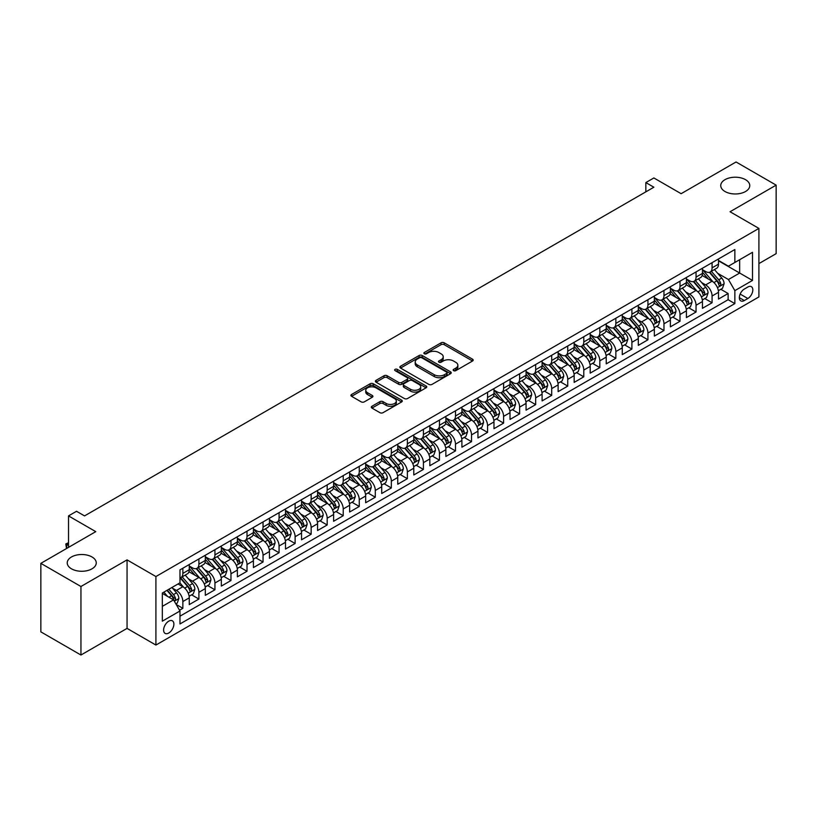 <?xml version="1.0" encoding="UTF-8"?>
<svg xmlns="http://www.w3.org/2000/svg" width="817" height="817" viewBox="0 0 817 817"><rect width="100%" height="100%" fill="white"/><g stroke="black" fill="none" stroke-linecap="round" stroke-linejoin="round"><path stroke-width="1.23" d="M453.609 370.652A1.563 0.899 0 0 0 455.815 370.652L472.543 361.002A2.226 1.287 0 0 0 473.186 360.093A2.226 1.287 0 0 0 472.543 359.184L444.203 342.823A2.226 1.287 0 0 0 441.057 342.823L424.329 352.484A1.563 0.899 0 0 0 423.87 353.118A1.563 0.899 0 0 0 424.329 353.751A1.563 0.899 0 0 0 426.535 353.751L428.7 352.505A7.128 4.116 0 0 1 438.77 352.505L441.139 353.863A7.128 4.116 0 0 1 443.222 356.774A7.128 4.116 0 0 1 441.139 359.684L438.974 360.93A1.563 0.899 0 0 0 438.515 361.574A1.563 0.899 0 0 0 438.974 362.207A1.563 0.899 0 0 0 441.17 362.207L443.335 360.951A7.128 4.116 0 0 1 453.415 360.951L455.774 362.319A7.128 4.116 0 0 1 457.857 365.23A7.128 4.116 0 0 1 455.774 368.14L453.609 369.386A1.563 0.899 0 0 0 453.149 370.019A1.563 0.899 0 0 0 453.609 370.652L453.609 369.386M92.004 556.969A14.512 8.384 0 0 0 76.185 555.152A14.512 8.384 0 0 0 67.229 562.893A14.512 8.384 0 0 0 71.477 568.816A14.512 8.384 0 0 0 87.296 570.634A14.512 8.384 0 0 0 96.263 562.893A14.512 8.384 0 0 0 92.004 556.969M745.523 179.669A14.512 8.384 0 0 0 729.704 177.851A14.512 8.384 0 0 0 720.737 185.592A14.512 8.384 0 0 0 724.996 191.515A14.512 8.384 0 0 0 740.815 193.333A14.512 8.384 0 0 0 749.771 185.592A14.512 8.384 0 0 0 745.523 179.669M168.741 633.032A7.261 4.187 120 0 0 173.49 626.629A7.261 4.187 120 0 0 172.377 620.818A7.261 4.187 120 0 0 168.741 621.175A7.261 4.187 120 0 0 164.003 627.568A7.261 4.187 120 0 0 165.116 633.389A7.261 4.187 120 0 0 168.741 633.032M371.949 406.263A2.226 1.287 0 0 0 371.296 407.172A2.226 1.287 0 0 0 371.949 408.081L379.895 412.667A2.226 1.287 0 0 0 383.05 412.667L401.627 401.944A2.226 1.287 0 0 0 402.27 401.035A2.226 1.287 0 0 0 401.627 400.126L373.287 383.765A2.226 1.287 0 0 0 370.142 383.765L351.565 394.488A2.226 1.287 0 0 0 350.912 395.397A2.226 1.287 0 0 0 351.565 396.306L361.165 401.852A2.226 1.287 0 0 0 364.321 401.852L372.266 397.266A2.226 1.287 0 0 0 372.92 396.357A2.226 1.287 0 0 0 372.266 395.448L367.507 392.701A5.954 3.442 0 0 1 365.761 390.26A5.954 3.442 0 0 1 369.437 387.084A5.954 3.442 0 0 1 375.922 387.83L394.58 398.604A5.954 3.442 0 0 1 396.327 401.035A5.954 3.442 0 0 1 392.65 404.211A5.954 3.442 0 0 1 386.155 403.465L383.05 401.668A2.226 1.287 0 0 0 379.895 401.668L371.949 406.263L371.949 408.081M758.911 263.595L776.15 253.648L776.15 185.132L736.056 161.98L681.133 193.69L653.866 177.953L645.849 182.579L653.866 187.216L84.549 515.905L76.532 511.279L68.516 515.905L68.516 547.38M80.944 586.504L80.944 655.02L127.054 628.396L127.054 559.88L80.944 586.504L40.85 563.352L95.773 531.642L68.516 515.905M127.054 559.88L155.914 576.547L758.911 228.413L758.911 296.928L155.914 645.062L155.914 576.547M776.15 185.132L730.041 211.746L758.911 228.413M428.854 384.398A2.226 1.287 0 0 0 432.009 384.398L450.575 373.675A2.226 1.287 0 0 0 451.229 372.766A2.226 1.287 0 0 0 450.575 371.858L422.246 355.507A2.226 1.287 0 0 0 419.101 355.507L400.524 366.23A2.226 1.287 0 0 0 399.87 367.139A2.226 1.287 0 0 0 400.524 368.048L428.854 384.398M395.714 370.989A1.563 0.899 0 0 1 397.297 371.214L397.297 369.366L426.096 385.992A2.226 1.287 0 0 1 426.75 386.901A2.226 1.287 0 0 1 426.096 387.809L407.53 398.533A2.226 1.287 0 0 1 404.374 398.533L376.045 382.172L376.045 380.354A2.226 1.287 0 0 0 375.391 381.263A2.226 1.287 0 0 0 376.045 382.172M376.045 380.354L383.99 375.769A2.226 1.287 0 0 1 387.146 375.769L398.635 382.407A2.226 1.287 0 0 0 401.78 382.407L407.05 379.364A2.226 1.287 0 0 0 407.703 378.455A2.226 1.287 0 0 0 407.05 377.546L395.091 370.632A1.563 0.899 0 0 1 394.631 369.999A1.563 0.899 0 0 1 395.591 369.172A1.563 0.899 0 0 1 397.297 369.366M80.944 655.02L40.85 631.868L40.85 563.352M179.536 610.228L182.855 608.308L176.206 604.468M172.418 588.117L176.441 590.436A9.069 5.239 60 0 1 182.855 601.547L189.268 597.85L189.268 604.6L198.899 599.045L191.597 594.837M188.451 578.855L192.485 581.183A9.069 5.239 60 0 1 198.899 592.294L205.312 588.587L205.312 595.348L214.932 589.792L207.641 585.575M204.495 569.592L208.519 571.92A9.069 5.239 60 0 1 214.932 583.032L221.346 579.324L221.346 586.085L230.966 580.53L223.674 576.322M220.529 560.339L224.552 562.658A9.069 5.239 60 0 1 230.966 573.769L237.379 570.072L237.379 576.822L247.01 571.277L239.708 567.059M236.562 551.077L240.596 553.405A9.069 5.239 60 0 1 247.01 564.516L253.423 560.809L253.423 567.57L263.043 562.014L255.752 557.797M252.606 541.814L256.63 544.142A9.069 5.239 60 0 1 263.043 555.254L269.457 551.546L269.457 558.307L279.077 552.752L271.785 548.544M268.64 532.561L272.664 534.88A9.069 5.239 60 0 1 279.077 545.991L285.501 542.294L285.501 549.055L295.121 543.499L287.819 539.281M284.673 523.299L288.707 525.627A9.069 5.239 60 0 1 295.121 536.738L301.534 533.031L301.534 539.792L311.154 534.236L303.863 530.019M300.717 514.046L304.741 516.364A9.069 5.239 60 0 1 311.154 527.476L317.568 523.779L317.568 530.529L327.188 524.974L319.896 520.766M316.751 504.783L320.775 507.112A9.069 5.239 60 0 1 327.188 518.223L333.612 514.516L333.612 521.277L343.232 515.721L335.93 511.503M332.785 495.521L336.818 497.849A9.069 5.239 60 0 1 343.232 508.96L349.645 505.253L349.645 512.014L359.266 506.458L351.974 502.251M348.828 486.268L352.852 488.586A9.069 5.239 60 0 1 359.266 499.698L365.679 496.001L365.679 502.751L375.299 497.206L368.007 492.988M364.862 477.005L368.886 479.334A9.069 5.239 60 0 1 375.299 490.445L381.723 486.738L381.723 493.499L391.343 487.943L384.041 483.725M380.896 467.743L384.93 470.071A9.069 5.239 60 0 1 391.343 481.182L397.756 477.475L397.756 484.236L407.377 478.68L400.085 474.473M396.939 458.49L400.963 460.808A9.069 5.239 60 0 1 407.377 471.92L413.79 468.223L413.79 474.983L423.41 469.428L416.119 465.21M412.973 449.227L416.997 451.556A9.069 5.239 60 0 1 423.41 462.667L429.834 458.96L429.834 465.721L439.454 460.165L432.152 455.947M429.007 439.975L433.041 442.293A9.069 5.239 60 0 1 439.454 453.404L445.868 449.707L445.868 456.458L455.488 450.902L448.196 446.695M445.051 430.712L449.074 433.041A9.069 5.239 60 0 1 455.488 444.152L461.901 440.445L461.901 447.205L471.521 441.65L464.23 437.432M461.084 421.449L465.108 423.778A9.069 5.239 60 0 1 471.521 434.889L477.945 431.182L477.945 437.943L487.565 432.387L480.263 428.179M477.118 412.197L481.152 414.515A9.069 5.239 60 0 1 487.565 425.626L493.979 421.929L493.979 428.68L503.599 423.124L496.307 418.917M493.162 402.934L497.185 405.263A9.069 5.239 60 0 1 503.599 416.374L510.012 412.667L510.012 419.427L519.632 413.872L512.341 409.654M509.195 393.671L513.219 396A9.069 5.239 60 0 1 519.632 407.111L526.056 403.404L526.056 410.165L535.676 404.609L528.374 400.401M525.229 384.419L529.263 386.737A9.069 5.239 60 0 1 535.676 397.848L542.09 394.151L542.09 400.912L551.71 395.357L544.418 391.139M541.273 375.156L545.296 377.485A9.069 5.239 60 0 1 551.71 388.596L558.123 384.889L558.123 391.649L567.744 386.094L560.452 381.876M557.306 365.904L561.33 368.222A9.069 5.239 60 0 1 567.744 379.333L574.167 375.626L574.167 382.387L583.787 376.831L576.485 372.623M573.34 356.641L577.374 358.969A9.069 5.239 60 0 1 583.787 370.081L590.201 366.373L590.201 373.134L599.821 367.579L592.529 363.361M589.384 347.378L593.408 349.707A9.069 5.239 60 0 1 599.821 360.818L606.234 357.111L606.234 363.871L615.855 358.316L608.563 354.108M605.417 338.126L609.441 340.444A9.069 5.239 60 0 1 615.855 351.555L622.278 347.858L622.278 354.609L631.898 349.053L624.596 344.845M621.451 328.863L625.485 331.191A9.069 5.239 60 0 1 631.898 342.303L638.312 338.595L638.312 345.356L647.932 339.801L640.64 335.583M637.495 319.6L641.519 321.929A9.069 5.239 60 0 1 647.932 333.04L654.346 329.333L654.346 336.093L663.966 330.538L656.674 326.33M653.529 310.348L657.552 312.666A9.069 5.239 60 0 1 663.966 323.777L670.389 320.08L670.389 326.841L680.01 321.285L672.708 317.067M669.562 301.085L673.596 303.413A9.069 5.239 60 0 1 680.01 314.525L686.423 310.817L686.423 317.578L696.043 312.023L688.751 307.805M685.606 291.832L689.63 294.151A9.069 5.239 60 0 1 696.043 305.262L702.457 301.555L702.457 308.315L712.077 302.76L712.077 296.009A9.069 5.239 -120 0 0 705.663 284.898L701.64 282.57M704.785 298.552L712.077 302.76M189.268 597.85A9.069 5.239 -120 0 0 182.855 586.739L178.045 583.961M205.312 588.587A9.069 5.239 -120 0 0 198.899 577.476L188.982 571.747M221.346 579.324A9.069 5.239 -120 0 0 214.932 568.213L205.016 562.494M237.379 570.072A9.069 5.239 -120 0 0 230.966 558.961L221.05 553.232M253.423 560.809A9.069 5.239 -120 0 0 247.01 549.698L237.093 543.969M269.457 551.546A9.069 5.239 -120 0 0 263.043 540.435L253.127 534.716M285.501 542.294A9.069 5.239 -120 0 0 279.077 531.183L269.161 525.454M301.534 533.031A9.069 5.239 -120 0 0 295.121 521.92L285.204 516.191M317.568 523.779A9.069 5.239 -120 0 0 311.154 512.668L301.238 506.938M333.612 514.516A9.069 5.239 -120 0 0 327.188 503.405L317.272 497.676M349.645 505.253A9.069 5.239 -120 0 0 343.232 494.142L333.316 488.423M365.679 496.001A9.069 5.239 -120 0 0 359.266 484.889L349.349 479.16M381.723 486.738A9.069 5.239 -120 0 0 375.299 475.627L365.383 469.898M397.756 477.475A9.069 5.239 -120 0 0 391.343 466.364L381.427 460.645M413.79 468.223A9.069 5.239 -120 0 0 407.377 457.112L397.46 451.382M429.834 458.96A9.069 5.239 -120 0 0 423.41 447.849L413.494 442.12M445.868 449.707A9.069 5.239 -120 0 0 439.454 438.596L429.538 432.867M461.901 440.445A9.069 5.239 -120 0 0 455.488 429.333L445.571 423.604M477.945 431.182A9.069 5.239 -120 0 0 471.521 420.071L461.605 414.352M493.979 421.929A9.069 5.239 -120 0 0 487.565 410.818L477.649 405.089M510.012 412.667A9.069 5.239 -120 0 0 503.599 401.555L493.682 395.826M526.056 403.404A9.069 5.239 -120 0 0 519.632 392.293L509.716 386.574M542.09 394.151A9.069 5.239 -120 0 0 535.676 383.04L525.76 377.311M558.123 384.889A9.069 5.239 -120 0 0 551.71 373.777L541.794 368.048M574.167 375.626A9.069 5.239 -120 0 0 567.744 364.525L557.827 358.796M590.201 366.373A9.069 5.239 -120 0 0 583.787 355.262L573.871 349.533M606.234 357.111A9.069 5.239 -120 0 0 599.821 346L589.905 340.28M622.278 347.858A9.069 5.239 -120 0 0 615.855 336.747L605.938 331.018M638.312 338.595A9.069 5.239 -120 0 0 631.898 327.484L621.982 321.755M654.346 329.333A9.069 5.239 -120 0 0 647.932 318.222L638.016 312.502M670.389 320.08A9.069 5.239 -120 0 0 663.966 308.969L654.049 303.24M686.423 310.817A9.069 5.239 -120 0 0 680.01 299.706L670.093 293.977M702.457 301.555A9.069 5.239 -120 0 0 696.043 290.454L686.127 284.725M747.841 287.022L744.318 289.065A7.026 4.054 120 0 0 739.722 295.254A7.026 4.054 120 0 0 740.805 300.891A7.026 4.054 120 0 0 744.318 300.544L747.841 298.501A7.026 4.054 120 0 0 752.437 292.312A7.026 4.054 120 0 0 751.364 286.675A7.026 4.054 120 0 0 747.841 287.022M162.328 606.367L173.561 599.882L179.975 610.993L179.975 623.953L734.851 303.597L734.851 290.638L728.437 279.526L717.673 273.307M179.975 610.993L162.328 621.175L162.328 593.03L179.975 582.848L179.975 569.878L734.851 249.522L734.851 262.482L752.498 252.3L752.498 280.445L734.851 290.638M189.268 565.997L192.485 567.846A9.069 5.239 60 0 0 197.02 568.295L203.433 564.588A9.069 5.239 -120 0 0 205.312 560.442L205.312 555.254M205.312 556.734L208.519 558.583A9.069 5.239 60 0 0 213.053 559.032L219.467 555.335A9.069 5.239 -120 0 0 221.346 551.179L221.346 545.991M221.346 547.472L224.552 549.33A9.069 5.239 60 0 0 229.087 549.78L235.51 546.073A9.069 5.239 -120 0 0 237.379 541.916L237.379 536.738M237.379 538.219L240.596 540.068A9.069 5.239 60 0 0 245.131 540.517L251.544 536.81A9.069 5.239 -120 0 0 253.423 532.664L253.423 527.476M253.423 528.956L256.63 530.815A9.069 5.239 60 0 0 261.164 531.264L267.578 527.557A9.069 5.239 -120 0 0 269.457 523.401L269.457 518.213M269.457 519.704L272.664 521.552A9.069 5.239 60 0 0 277.198 522.002L283.622 518.295A9.069 5.239 -120 0 0 285.501 514.148L285.501 508.96M285.501 510.441L288.707 512.29A9.069 5.239 60 0 0 293.242 512.739L299.655 509.042A9.069 5.239 -120 0 0 301.534 504.886L301.534 499.698M301.534 501.178L304.741 503.037A9.069 5.239 60 0 0 309.275 503.486L315.689 499.779A9.069 5.239 -120 0 0 317.568 495.623L317.568 490.445M317.568 491.926L320.775 493.774A9.069 5.239 60 0 0 325.309 494.224L331.733 490.517A9.069 5.239 -120 0 0 333.612 486.37L333.612 481.182M333.612 482.663L336.818 484.512A9.069 5.239 60 0 0 341.353 484.961L347.766 481.264A9.069 5.239 -120 0 0 349.645 477.108L349.645 471.92M349.645 473.4L352.852 475.259A9.069 5.239 60 0 0 357.386 475.708L363.8 472.001A9.069 5.239 -120 0 0 365.679 467.845L365.679 462.667M365.679 464.148L368.886 465.996A9.069 5.239 60 0 0 373.42 466.446L379.844 462.739A9.069 5.239 -120 0 0 381.723 458.592L381.723 453.404M381.723 454.885L384.93 456.744A9.069 5.239 60 0 0 389.464 457.193L395.877 453.486A9.069 5.239 -120 0 0 397.756 449.33L397.756 444.142M397.756 445.633L400.963 447.481A9.069 5.239 60 0 0 405.498 447.93L411.911 444.223A9.069 5.239 -120 0 0 413.79 440.077L413.79 434.889M413.79 436.37L416.997 438.218A9.069 5.239 60 0 0 421.531 438.668L427.955 434.971A9.069 5.239 -120 0 0 429.834 430.814L429.834 425.626M429.834 427.107L433.041 428.966A9.069 5.239 60 0 0 437.575 429.415L443.988 425.708A9.069 5.239 -120 0 0 445.868 421.552L445.868 416.374M445.868 417.855L449.074 419.703A9.069 5.239 60 0 0 453.609 420.152L460.022 416.445A9.069 5.239 -120 0 0 461.901 412.299L461.901 407.111M461.901 408.592L465.108 410.44A9.069 5.239 60 0 0 469.642 410.89L476.066 407.193A9.069 5.239 -120 0 0 477.945 403.036L477.945 397.848M477.945 399.329L481.152 401.188A9.069 5.239 60 0 0 485.686 401.637L492.1 397.93A9.069 5.239 -120 0 0 493.979 393.774L493.979 388.596M493.979 390.077L497.185 391.925A9.069 5.239 60 0 0 501.72 392.374L508.133 388.667A9.069 5.239 -120 0 0 510.012 384.521L510.012 379.333M510.012 380.814L513.219 382.673A9.069 5.239 60 0 0 517.753 383.112L524.177 379.415A9.069 5.239 -120 0 0 526.056 375.258L526.056 370.07M526.056 371.561L529.263 373.41A9.069 5.239 60 0 0 533.797 373.859L540.211 370.152A9.069 5.239 -120 0 0 542.09 366.006L542.09 360.818M542.09 362.299L545.296 364.147A9.069 5.239 60 0 0 549.831 364.596L556.244 360.9A9.069 5.239 -120 0 0 558.123 356.743L558.123 351.555M558.123 353.036L561.33 354.895A9.069 5.239 60 0 0 565.864 355.344L572.288 351.637A9.069 5.239 -120 0 0 574.167 347.48L574.167 342.303M574.167 343.783L577.374 345.632A9.069 5.239 60 0 0 581.908 346.081L588.322 342.374A9.069 5.239 -120 0 0 590.201 338.228L590.201 333.04M590.201 334.521L593.408 336.369A9.069 5.239 60 0 0 597.942 336.818L604.355 333.122A9.069 5.239 -120 0 0 606.234 328.965L606.234 323.777M606.234 325.258L609.441 327.117A9.069 5.239 60 0 0 613.976 327.566L620.399 323.859A9.069 5.239 -120 0 0 622.278 319.702L622.278 314.525M622.278 316.005L625.485 317.854A9.069 5.239 60 0 0 630.019 318.303L636.433 314.596A9.069 5.239 -120 0 0 638.312 310.45L638.312 305.262M638.312 306.743L641.519 308.591A9.069 5.239 60 0 0 646.053 309.04L652.466 305.344A9.069 5.239 -120 0 0 654.346 301.187L654.346 295.999M654.346 297.49L657.552 299.339A9.069 5.239 60 0 0 662.097 299.788L668.51 296.081A9.069 5.239 -120 0 0 670.389 291.935L670.389 286.747M670.389 288.227L673.596 290.076A9.069 5.239 60 0 0 678.13 290.525L684.544 286.828A9.069 5.239 -120 0 0 686.423 282.672L686.423 277.484M686.423 278.965L689.63 280.823A9.069 5.239 60 0 0 694.164 281.273L700.577 277.566A9.069 5.239 -120 0 0 702.457 273.409L702.457 268.231M179.975 616.181L728.121 299.706L728.121 293.507L718.5 299.063L718.5 292.302A9.069 5.239 -120 0 0 712.077 281.191L702.16 275.462M702.457 269.712L705.663 271.561A9.069 5.239 -120 0 0 710.208 272.01A9.069 5.239 -120 0 0 712.077 267.853L712.077 262.676M710.208 272.01L716.621 268.303A9.069 5.239 -120 0 0 718.5 264.157L718.5 258.969M182.855 568.213L182.855 573.401A9.069 5.239 60 0 1 180.976 577.558A9.069 5.239 60 0 1 179.975 577.925M180.976 577.558L187.389 573.851A9.069 5.239 -120 0 0 189.268 569.694L189.268 564.516M198.899 558.961L198.899 564.139A9.069 5.239 60 0 1 197.02 568.295M214.932 549.698L214.932 554.886A9.069 5.239 60 0 1 213.053 559.032M230.966 540.435L230.966 545.623A9.069 5.239 60 0 1 229.087 549.78M247.01 531.183L247.01 536.361A9.069 5.239 60 0 1 245.131 540.517M263.043 521.92L263.043 527.108A9.069 5.239 60 0 1 261.164 531.264M279.077 512.668L279.077 517.845A9.069 5.239 60 0 1 277.198 522.002M295.121 503.405L295.121 508.593A9.069 5.239 60 0 1 293.242 512.739M311.154 494.142L311.154 499.33A9.069 5.239 60 0 1 309.275 503.486M327.188 484.889L327.188 490.067A9.069 5.239 60 0 1 325.309 494.224M343.232 475.627L343.232 480.815A9.069 5.239 60 0 1 341.353 484.961M359.266 466.364L359.266 471.552A9.069 5.239 60 0 1 357.386 475.708M375.299 457.112L375.299 462.289A9.069 5.239 60 0 1 373.42 466.446M391.343 447.849L391.343 453.037A9.069 5.239 60 0 1 389.464 457.193M407.377 438.586L407.377 443.774A9.069 5.239 60 0 1 405.498 447.93M423.41 429.333L423.41 434.521A9.069 5.239 60 0 1 421.531 438.668M439.454 420.071L439.454 425.259A9.069 5.239 60 0 1 437.575 429.415M455.488 410.818L455.488 415.996A9.069 5.239 60 0 1 453.609 420.152M471.521 401.555L471.521 406.743A9.069 5.239 60 0 1 469.642 410.89M487.565 392.293L487.565 397.481A9.069 5.239 60 0 1 485.686 401.637M503.599 383.04L503.599 388.218A9.069 5.239 60 0 1 501.72 392.374M519.632 373.777L519.632 378.965A9.069 5.239 60 0 1 517.753 383.112M535.676 364.515L535.676 369.703A9.069 5.239 60 0 1 533.797 373.859M551.71 355.262L551.71 360.45A9.069 5.239 60 0 1 549.831 364.596M567.744 346L567.744 351.187A9.069 5.239 60 0 1 565.864 355.344M583.787 336.747L583.787 341.925A9.069 5.239 60 0 1 581.908 346.081M599.821 327.484L599.821 332.672A9.069 5.239 60 0 1 597.942 336.818M615.855 318.222L615.855 323.409A9.069 5.239 60 0 1 613.976 327.566M631.898 308.969L631.898 314.147A9.069 5.239 60 0 1 630.019 318.303M647.932 299.706L647.932 304.894A9.069 5.239 60 0 1 646.053 309.04M663.966 290.443L663.966 295.631A9.069 5.239 60 0 1 662.097 299.788M680.01 281.191L680.01 286.379A9.069 5.239 60 0 1 678.13 290.525M696.043 271.928L696.043 277.116A9.069 5.239 60 0 1 694.164 281.273M696.043 305.262L696.043 312.023M680.01 314.525L680.01 321.285M663.966 323.777L663.966 330.538M647.932 333.04L647.932 339.801M631.898 342.303L631.898 349.053M615.855 351.555L615.855 358.316M599.821 360.818L599.821 367.579M583.787 370.081L583.787 376.831M567.744 379.333L567.744 386.094M551.71 388.596L551.71 395.357M535.676 397.848L535.676 404.609M519.632 407.111L519.632 413.872M503.599 416.374L503.599 423.124M487.565 425.626L487.565 432.387M471.521 434.889L471.521 441.65M455.488 444.152L455.488 450.902M439.454 453.404L439.454 460.165M423.41 462.667L423.41 469.428M407.377 471.92L407.377 478.68M391.343 481.182L391.343 487.943M375.299 490.445L375.299 497.206M359.266 499.698L359.266 506.458M343.232 508.96L343.232 515.721M327.188 518.223L327.188 524.974M311.154 527.476L311.154 534.236M295.121 536.738L295.121 543.499M279.077 545.991L279.077 552.752M263.043 555.254L263.043 562.014M247.01 564.516L247.01 571.277M230.966 573.769L230.966 580.53M214.932 583.032L214.932 589.792M198.899 592.294L198.899 599.045M182.855 601.547L182.855 608.308M173.561 599.882L162.328 593.397M728.437 279.526L739.661 273.041L739.661 259.714L752.498 252.3M718.5 260.817L752.498 280.445M718.5 260.449L728.437 266.189L734.851 262.482M127.054 628.396L155.914 645.062M645.849 182.579L645.849 191.842M720.819 289.289L728.121 293.507M728.121 299.706L734.851 303.597M454.232 370.877L455.774 369.989A7.128 4.116 0 0 0 457.857 367.078L457.857 365.23M443.222 356.774L443.222 358.622A7.128 4.116 0 0 1 441.139 361.533L439.597 362.421M472.543 359.184L472.543 361.002L444.203 344.672A2.226 1.287 0 0 0 441.057 344.672L424.952 353.975M450.545 373.696L422.246 357.356A2.226 1.287 0 0 0 419.101 357.356L400.555 368.058L400.524 366.23M446.644 373.41A1.563 0.899 0 0 0 447.103 372.766A1.563 0.899 0 0 0 446.644 372.133L421.776 357.775A1.563 0.899 0 0 0 419.57 357.775L417.283 359.092A7.128 4.116 0 0 0 415.199 362.002A7.128 4.116 0 0 0 417.283 364.913L434.287 374.727A7.128 4.116 0 0 0 444.356 374.727L446.644 373.41L446.644 375.258A1.563 0.899 0 0 0 447.103 374.625L447.103 372.766M415.199 362.002L415.199 363.851A7.128 4.116 0 0 0 417.283 366.762L417.283 364.913M446.644 375.258L444.356 376.576A7.128 4.116 0 0 1 434.287 376.576L417.283 366.762M376.075 382.193L383.99 377.617L383.99 375.769M407.703 378.455L407.703 380.303A2.226 1.287 0 0 1 407.05 381.212L401.78 384.256A2.226 1.287 0 0 1 398.635 384.256L387.146 377.617A2.226 1.287 0 0 0 383.99 377.617M397.297 371.214L426.076 387.83M410.553 389.29A5.954 3.442 0 0 0 417.048 390.036A5.954 3.442 0 0 0 420.724 386.86A5.954 3.442 0 0 0 418.978 384.429L412.401 380.63A2.226 1.287 0 0 0 409.256 380.63L403.986 383.673A2.226 1.287 0 0 0 403.332 384.582A2.226 1.287 0 0 0 403.986 385.491L410.553 389.29L410.553 391.139A5.954 3.442 0 0 0 417.048 391.884A5.954 3.442 0 0 0 420.724 388.708L420.724 386.86M403.332 384.582L403.332 386.441A2.226 1.287 0 0 0 403.986 387.35L403.986 385.491M410.553 391.139L403.986 387.35M396.327 401.035L396.327 402.883A5.954 3.442 0 0 1 392.65 406.059A5.954 3.442 0 0 1 386.155 405.314L383.05 403.527A2.226 1.287 0 0 0 379.895 403.527L371.98 408.091M365.761 390.26L365.761 392.119A5.954 3.442 0 0 0 367.507 394.55L367.507 392.701M372.266 395.448L372.266 397.266L367.507 394.55M401.627 400.126L401.627 401.944L373.287 385.624A2.226 1.287 0 0 0 370.142 385.624L351.596 396.327M718.357 290.709L722.504 288.319L724.107 283.693A6.015 3.472 -120 0 0 721.768 278.046L714.446 269.559M712.975 281.773L704.285 271.714A17.351 10.018 -120 0 0 702.457 269.804M708.206 278.954L703.345 273.327A14.4 8.313 -120 0 0 702.457 272.357M709.381 272.337L716.795 280.915A6.015 3.472 60 0 1 718.94 285.062C719.838 286.267 720.482 285.899 720.86 283.948A6.015 3.472 -120 0 0 718.725 279.802L711.393 271.326M709.82 272.194L717.786 281.416A3.064 1.767 60 0 1 718.562 282.611L720.86 283.948M718.94 285.062L719.379 285.766M702.324 299.972L706.47 297.582L708.073 292.946A6.015 3.472 -120 0 0 705.735 287.308L698.402 278.822M696.932 291.036L688.251 280.977A17.351 10.018 -120 0 0 686.423 279.067M692.173 288.207L687.311 282.58A14.4 8.313 -120 0 0 686.423 281.62M693.347 281.599L700.761 290.178A6.015 3.472 60 0 1 702.906 294.314C703.805 295.529 704.448 295.151 704.826 293.201A6.015 3.472 -120 0 0 702.681 289.065L695.359 280.578M693.786 281.457L701.752 290.678A3.064 1.767 60 0 1 702.518 291.873L704.826 293.201M702.906 294.314L703.345 295.029M686.29 309.235L690.436 306.835L692.04 302.208A6.015 3.472 -120 0 0 689.691 296.561L682.369 288.084M680.898 300.299L672.207 290.229A17.351 10.018 -120 0 0 670.389 288.33M676.129 297.47L671.278 291.843A14.4 8.313 -120 0 0 670.389 290.872M677.313 290.852L684.728 299.43A6.015 3.472 60 0 1 686.862 303.577C687.771 304.782 688.414 304.414 688.792 302.464A6.015 3.472 -120 0 0 686.648 298.328L679.315 289.841M677.742 290.709L685.708 299.931A3.064 1.767 60 0 1 686.484 301.136L688.792 302.464M686.862 303.577L687.301 304.292M670.246 318.487L674.393 316.097L675.996 311.471A6.015 3.472 -120 0 0 673.657 305.824L666.335 297.337M664.864 309.551L656.174 299.492A17.351 10.018 -120 0 0 654.346 297.582M660.095 306.732L655.234 301.105A14.4 8.313 -120 0 0 654.346 300.135M661.27 300.115L668.684 308.693A6.015 3.472 60 0 1 670.828 312.829C671.727 314.045 672.371 313.677 672.748 311.726A6.015 3.472 -120 0 0 670.614 307.58L663.281 299.104M661.709 299.972L669.674 309.194A3.064 1.767 60 0 1 670.44 310.389L672.748 311.726M670.828 312.829L671.268 313.544M654.213 327.75L658.359 325.36L659.962 320.724A6.015 3.472 -120 0 0 657.624 315.086L650.291 306.6M648.821 318.814L640.14 308.755A17.351 10.018 -120 0 0 638.312 306.845M644.062 315.985L639.2 310.358A14.4 8.313 -120 0 0 638.312 309.398M645.236 309.367L652.65 317.956A6.015 3.472 60 0 1 654.795 322.092C655.694 323.297 656.337 322.929 656.715 320.979A6.015 3.472 -120 0 0 654.57 316.843L647.248 308.356M645.675 309.235L653.641 318.456A3.064 1.767 60 0 1 654.407 319.651L656.715 320.979M654.795 322.092L655.224 322.807M638.179 337.002L642.325 334.613L643.919 329.986A6.015 3.472 -120 0 0 641.58 324.339L634.258 315.862M632.787 328.066L624.096 318.007A17.351 10.018 -120 0 0 622.278 316.108M628.018 325.248L623.157 319.621A14.4 8.313 -120 0 0 622.278 318.65M629.202 318.63L636.617 327.208A6.015 3.472 60 0 1 638.751 331.355C639.66 332.56 640.303 332.192 640.681 330.242A6.015 3.472 -120 0 0 638.537 326.095L631.204 317.619M629.631 318.487L637.597 327.709A3.064 1.767 60 0 1 638.373 328.904L640.681 330.242M638.751 331.355L639.19 332.059M622.135 346.265L626.282 343.875L627.885 339.239A6.015 3.472 -120 0 0 625.546 333.602L618.214 325.115M616.753 337.329L608.062 327.27A17.351 10.018 -120 0 0 606.234 325.36M611.984 334.51L607.123 328.883A14.4 8.313 -120 0 0 606.234 327.913M613.159 327.893L620.573 336.471A6.015 3.472 60 0 1 622.717 340.607C623.616 341.823 624.259 341.445 624.637 339.504A6.015 3.472 -120 0 0 622.503 335.358L615.17 326.871M613.598 327.75L621.563 336.972A3.064 1.767 60 0 1 622.329 338.167L624.637 339.504M622.717 340.607L623.157 341.322M606.102 355.528L610.248 353.128L611.851 348.502A6.015 3.472 -120 0 0 609.513 342.854L602.18 334.378M600.709 346.592L592.029 336.533A17.351 10.018 -120 0 0 590.201 334.623M595.95 343.763L591.089 338.136A14.4 8.313 -120 0 0 590.201 337.166M597.125 337.145L604.539 345.734A6.015 3.472 60 0 1 606.684 349.87C607.582 351.075 608.226 350.707 608.604 348.757A6.015 3.472 -120 0 0 606.459 344.621L599.137 336.134M597.564 337.012L605.53 346.224A3.064 1.767 60 0 1 606.296 347.429L608.604 348.757M606.684 349.87L607.113 350.585M590.068 364.78L594.214 362.391L595.807 357.764A6.015 3.472 -120 0 0 593.469 352.117L586.146 343.63M584.676 355.844L575.985 345.785A17.351 10.018 -120 0 0 574.167 343.875M579.907 353.026L575.045 347.399A14.4 8.313 -120 0 0 574.167 346.428M581.091 346.408L588.506 354.987A6.015 3.472 60 0 1 590.64 359.133C591.549 360.338 592.192 359.97 592.57 358.02A6.015 3.472 -120 0 0 590.425 353.873L583.093 345.397M581.52 346.265L589.486 355.487A3.064 1.767 60 0 1 590.262 356.682L592.57 358.02M590.64 359.133L591.079 359.837M574.024 374.043L578.17 371.653L579.774 367.017A6.015 3.472 -120 0 0 577.435 361.38L570.103 352.893M568.642 365.107L559.951 355.048A17.351 10.018 -120 0 0 558.123 353.138M563.873 362.278L559.012 356.651A14.4 8.313 -120 0 0 558.123 355.691M565.047 355.671L572.462 364.249A6.015 3.472 60 0 1 574.606 368.385C575.505 369.601 576.148 369.223 576.526 367.272A6.015 3.472 -120 0 0 574.392 363.136L567.059 354.649M565.487 355.528L573.452 364.75A3.064 1.767 60 0 1 574.218 365.945L576.526 367.272M574.606 368.385L575.045 369.1M557.991 383.306L562.137 380.906L563.74 376.28A6.015 3.472 -120 0 0 561.402 370.632L554.069 362.156M552.598 374.37L543.908 364.3A17.351 10.018 -120 0 0 542.09 362.401M547.839 371.541L542.978 365.914A14.4 8.313 -120 0 0 542.09 364.944M549.014 364.923L556.428 373.502A6.015 3.472 60 0 1 558.573 377.648C559.471 378.853 560.115 378.485 560.493 376.535A6.015 3.472 -120 0 0 558.348 372.399L551.026 363.912M549.453 364.78L557.419 374.002A3.064 1.767 60 0 1 558.185 375.207L560.493 376.535M558.573 377.648L559.002 378.363M541.957 392.558L546.103 390.169L547.696 385.542A6.015 3.472 -120 0 0 545.358 379.895L538.035 371.408M536.565 383.622L527.874 373.563A17.351 10.018 -120 0 0 526.056 371.653M531.796 380.804L526.934 375.177A14.4 8.313 -120 0 0 526.056 374.206M532.98 374.186L540.384 382.764A6.015 3.472 60 0 1 542.529 386.901C543.438 388.116 544.081 387.748 544.459 385.798A6.015 3.472 -120 0 0 542.314 381.651L534.982 373.175M533.409 374.043L541.375 383.265A3.064 1.767 60 0 1 542.151 384.46L544.459 385.798M542.529 386.901L542.968 387.615M525.913 401.821L530.059 399.431L531.663 394.795A6.015 3.472 -120 0 0 529.324 389.158L521.992 380.671M520.531 392.885L511.84 382.826A17.351 10.018 -120 0 0 510.012 380.916M515.762 390.056L510.901 384.429A14.4 8.313 -120 0 0 510.012 383.469M516.936 383.439L524.351 392.027A6.015 3.472 60 0 1 526.495 396.163C527.394 397.368 528.037 397.001 528.415 395.05A6.015 3.472 -120 0 0 526.281 390.914L518.948 382.427M517.375 383.306L525.341 392.528A3.064 1.767 60 0 1 526.107 393.723L528.415 395.05M526.495 396.163L526.934 396.878M509.879 411.074L514.026 408.684L515.629 404.058A6.015 3.472 -120 0 0 513.29 398.41L505.958 389.934M504.487 402.138L495.796 392.078A17.351 10.018 -120 0 0 493.979 390.179M499.728 399.319L494.867 393.692A14.4 8.313 -120 0 0 493.979 392.722M500.903 392.701L508.317 401.28A6.015 3.472 60 0 1 510.462 405.426C511.36 406.631 512.004 406.263 512.382 404.313A6.015 3.472 -120 0 0 510.237 400.167L502.915 391.69M501.342 392.558L509.308 401.78A3.064 1.767 60 0 1 510.074 402.975L512.382 404.313M510.462 405.426L510.891 406.131M493.846 420.336L497.982 417.947L499.585 413.31A6.015 3.472 -120 0 0 497.247 407.673L489.924 399.186M488.454 411.4L479.763 401.341A17.351 10.018 -120 0 0 477.945 399.431M483.684 408.582L478.823 402.955A14.4 8.313 -120 0 0 477.945 401.984M484.869 401.964L492.273 410.543A6.015 3.472 60 0 1 494.418 414.679C495.327 415.894 495.97 415.516 496.348 413.576A6.015 3.472 -120 0 0 494.203 409.429L486.871 400.943M485.298 401.821L493.264 411.043A3.064 1.767 60 0 1 494.04 412.238L496.348 413.576M494.418 414.679L494.857 415.393M477.802 429.599L481.948 427.199L483.552 422.573A6.015 3.472 -120 0 0 481.213 416.925L473.88 408.449M472.42 420.663L463.729 410.604A17.351 10.018 -120 0 0 461.901 408.694M467.651 417.834L462.79 412.207A14.4 8.313 -120 0 0 461.901 411.237M468.825 411.217L476.24 419.805A6.015 3.472 60 0 1 478.384 423.941C479.283 425.146 479.926 424.779 480.304 422.828A6.015 3.472 -120 0 0 478.17 418.692L470.837 410.205M469.264 411.084L477.23 420.295A3.064 1.767 60 0 1 477.996 421.501L480.304 422.828M478.384 423.941L478.823 424.656M461.768 438.852L465.915 436.462L467.518 431.836A6.015 3.472 -120 0 0 465.179 426.188L457.847 417.701M456.376 429.916L447.685 419.856A17.351 10.018 -120 0 0 445.868 417.947M451.617 427.097L446.756 421.47A14.4 8.313 -120 0 0 445.868 420.5M452.792 420.479L460.206 429.058A6.015 3.472 60 0 1 462.351 433.204C463.249 434.409 463.893 434.041 464.27 432.091A6.015 3.472 -120 0 0 462.126 427.945L454.803 419.468M453.231 420.336L461.197 429.558A3.064 1.767 60 0 1 461.962 430.753L464.27 432.091M462.351 433.204L462.779 433.909M445.735 448.114L449.871 445.725L451.474 441.088A6.015 3.472 -120 0 0 449.136 435.451L441.813 426.964M440.343 439.178L431.652 429.119A17.351 10.018 -120 0 0 429.834 427.209M435.573 436.36L430.712 430.722A14.4 8.313 -120 0 0 429.834 429.762M436.758 429.742L444.162 438.32A6.015 3.472 60 0 1 446.307 442.457C447.216 443.672 447.859 443.294 448.237 441.343A6.015 3.472 -120 0 0 446.092 437.207L438.76 428.721M437.187 429.599L445.153 438.821A3.064 1.767 60 0 1 445.929 440.016L448.237 441.343M446.307 442.457L446.746 443.171M429.691 457.377L433.837 454.977L435.441 450.351A6.015 3.472 -120 0 0 433.102 444.703L425.769 436.227M424.309 448.441L415.618 438.372A17.351 10.018 -120 0 0 413.79 436.472M419.54 445.612L414.679 439.985A14.4 8.313 -120 0 0 413.79 439.015M420.714 438.995L428.128 447.573A6.015 3.472 60 0 1 430.273 451.719C431.172 452.924 431.815 452.557 432.193 450.606A6.015 3.472 -120 0 0 430.059 446.47L422.726 437.983M421.153 438.852L429.119 448.073A3.064 1.767 60 0 1 429.885 449.279L432.193 450.606M430.273 451.719L430.712 452.434M413.657 466.63L417.804 464.24L419.407 459.614A6.015 3.472 -120 0 0 417.068 453.966L409.736 445.479M408.265 457.694L399.574 447.634A17.351 10.018 -120 0 0 397.756 445.725M403.506 454.875L398.645 449.248A14.4 8.313 -120 0 0 397.756 448.278M404.681 448.257L412.095 456.836A6.015 3.472 60 0 1 414.239 460.972C415.138 462.187 415.782 461.819 416.159 459.869A6.015 3.472 -120 0 0 414.015 455.723L406.692 447.246M405.12 448.114L413.085 457.336A3.064 1.767 60 0 1 413.851 458.531L416.159 459.869M414.239 460.972L414.668 461.687M397.624 475.892L401.76 473.503L403.363 468.866A6.015 3.472 -120 0 0 401.024 463.229L393.702 454.742M392.231 466.956L383.541 456.897A17.351 10.018 -120 0 0 381.723 454.987M387.462 464.127L382.601 458.5A14.4 8.313 -120 0 0 381.723 457.54M388.647 457.51L396.051 466.098A6.015 3.472 60 0 1 398.196 470.235C399.105 471.44 399.748 471.072 400.126 469.121A6.015 3.472 -120 0 0 397.981 464.985L390.649 456.499M389.076 457.377L397.042 466.599A3.064 1.767 60 0 1 397.818 467.794L400.126 469.121M398.196 470.235L398.635 470.949M381.58 485.145L385.726 482.755L387.329 478.129A6.015 3.472 -120 0 0 384.991 472.481L377.658 464.005M376.198 476.209L367.507 466.15A17.351 10.018 -120 0 0 365.679 464.25M371.429 473.39L366.567 467.763A14.4 8.313 -120 0 0 365.679 466.793M372.603 466.773L380.017 475.351A6.015 3.472 60 0 1 382.162 479.497C383.061 480.702 383.704 480.335 384.082 478.384A6.015 3.472 -120 0 0 381.947 474.238L374.615 465.761M373.042 466.63L381.008 475.851A3.064 1.767 60 0 1 381.774 477.046L384.082 478.384M382.162 479.497L382.601 480.202M365.546 494.408L369.692 492.018L371.296 487.381A6.015 3.472 -120 0 0 368.957 481.744L361.625 473.257M360.154 485.472L351.463 475.412A17.351 10.018 -120 0 0 349.645 473.503M355.395 482.653L350.534 477.026A14.4 8.313 -120 0 0 349.645 476.056M356.569 476.035L363.984 484.614A6.015 3.472 60 0 1 366.128 488.75C367.027 489.965 367.67 489.587 368.048 487.647A6.015 3.472 -120 0 0 365.904 483.501L358.581 475.014M357.009 475.892L364.974 485.114A3.064 1.767 60 0 1 365.74 486.309L368.048 487.647M366.128 488.75L366.557 489.465M349.513 503.67L353.649 501.27L355.252 496.644A6.015 3.472 -120 0 0 352.913 490.997L345.591 482.52M344.12 494.734L335.43 484.675A17.351 10.018 -120 0 0 333.612 482.765M339.351 491.905L334.49 486.278A14.4 8.313 -120 0 0 333.612 485.308M340.536 485.288L347.94 493.877A6.015 3.472 60 0 1 350.084 498.013C350.993 499.218 351.637 498.85 352.015 496.899A6.015 3.472 -120 0 0 349.87 492.763L342.537 484.277M340.965 485.155L348.93 494.367A3.064 1.767 60 0 1 349.707 495.572L352.015 496.899M350.084 498.013L350.524 498.727M333.469 512.923L337.615 510.533L339.218 505.907A6.015 3.472 -120 0 0 336.88 500.259L329.547 491.773M328.087 503.987L319.396 493.928A17.351 10.018 -120 0 0 317.568 492.018M323.318 501.168L318.456 495.541A14.4 8.313 -120 0 0 317.568 494.571M324.492 494.551L331.906 503.129A6.015 3.472 60 0 1 334.051 507.275C334.95 508.48 335.593 508.113 335.971 506.162A6.015 3.472 -120 0 0 333.836 502.016L326.504 493.539M324.931 494.408L332.897 503.629A3.064 1.767 60 0 1 333.663 504.824L335.971 506.162M334.051 507.275L334.49 507.98M317.435 522.186L321.581 519.796L323.185 515.159A6.015 3.472 -120 0 0 320.846 509.522L313.514 501.035M312.043 513.25L303.352 503.19A17.351 10.018 -120 0 0 301.534 501.281M307.284 510.431L302.423 504.794A14.4 8.313 -120 0 0 301.534 503.834M308.458 503.813L315.873 512.392A6.015 3.472 60 0 1 318.017 516.528C318.916 517.743 319.559 517.365 319.937 515.415A6.015 3.472 -120 0 0 317.793 511.279L310.47 502.792M308.897 503.67L316.863 512.892A3.064 1.767 60 0 1 317.629 514.087L319.937 515.415M318.017 516.528L318.446 517.243M301.402 531.448L305.538 529.048L307.141 524.422A6.015 3.472 -120 0 0 304.802 518.775L297.48 510.298M296.009 522.512L287.318 512.443A17.351 10.018 -120 0 0 285.501 510.543M291.24 519.683L286.379 514.056A14.4 8.313 -120 0 0 285.501 513.086M292.425 513.066L299.829 521.644A6.015 3.472 60 0 1 301.973 525.791C302.882 526.996 303.515 526.628 303.904 524.677A6.015 3.472 -120 0 0 301.759 520.541L294.426 512.055M292.854 512.923L300.819 522.145A3.064 1.767 60 0 1 301.596 523.35L303.904 524.677M301.973 525.791L302.413 526.505M285.358 540.701L289.504 538.311L291.107 533.685A6.015 3.472 -120 0 0 288.769 528.037L281.436 519.551M279.976 531.765L271.285 521.706A17.351 10.018 -120 0 0 269.457 519.796M275.206 528.946L270.345 523.319A14.4 8.313 -120 0 0 269.457 522.349M276.381 522.329L283.795 530.907A6.015 3.472 60 0 1 285.94 535.043C286.838 536.258 287.482 535.891 287.86 533.94A6.015 3.472 -120 0 0 285.725 529.794L278.393 521.317M276.82 522.186L284.786 531.407A3.064 1.767 60 0 1 285.552 532.602L287.86 533.94M285.94 535.043L286.379 535.758M269.324 549.964L273.47 547.574L275.074 542.937A6.015 3.472 -120 0 0 272.735 537.3L265.402 528.813M263.932 541.028L255.241 530.968A17.351 10.018 -120 0 0 253.423 529.059M259.173 538.199L254.312 532.572A14.4 8.313 -120 0 0 253.423 531.612M260.347 531.581L267.762 540.17A6.015 3.472 60 0 1 269.906 544.306C270.805 545.511 271.448 545.143 271.826 543.193A6.015 3.472 -120 0 0 269.681 539.057L262.359 530.57M260.786 531.448L268.742 540.67A3.064 1.767 60 0 1 269.518 541.865L271.826 543.193M269.906 544.306L270.335 545.021M253.29 559.216L257.426 556.826L259.03 552.2A6.015 3.472 -120 0 0 256.691 546.553L249.369 538.076M247.898 550.28L239.207 540.221A17.351 10.018 -120 0 0 237.379 538.321M243.129 547.461L238.268 541.834A14.4 8.313 -120 0 0 237.379 540.864M244.314 540.844L251.718 549.422A6.015 3.472 60 0 1 253.862 553.569C254.771 554.774 255.404 554.406 255.792 552.455A6.015 3.472 -120 0 0 253.648 548.319L246.315 539.833M244.743 540.701L252.708 549.923A3.064 1.767 60 0 1 253.484 551.118L255.792 552.455M253.862 553.569L254.301 554.273M237.247 568.479L241.393 566.089L242.996 561.453A6.015 3.472 -120 0 0 240.658 555.815L233.325 547.329M231.865 559.543L223.174 549.484A17.351 10.018 -120 0 0 221.346 547.574M227.095 556.724L222.234 551.097A14.4 8.313 -120 0 0 221.346 550.127M228.27 550.107L235.684 558.685A6.015 3.472 60 0 1 237.829 562.821C238.727 564.036 239.371 563.659 239.749 561.718A6.015 3.472 -120 0 0 237.614 557.572L230.282 549.085M228.709 549.964L236.675 559.185A3.064 1.767 60 0 1 237.441 560.38L239.749 561.718M237.829 562.821L238.268 563.536M221.213 577.742L225.359 575.342L226.963 570.715A6.015 3.472 -120 0 0 224.624 565.068L217.291 556.591M215.821 568.806L207.13 558.746A17.351 10.018 -120 0 0 205.312 556.837M211.062 565.977L206.201 560.35A14.4 8.313 -120 0 0 205.312 559.39M212.236 559.359L219.65 567.948A6.015 3.472 60 0 1 221.795 572.084C222.694 573.289 223.337 572.921 223.715 570.971A6.015 3.472 -120 0 0 221.57 566.835L214.248 558.348M212.675 559.226L220.631 568.438A3.064 1.767 60 0 1 221.407 569.643L223.715 570.971M221.795 572.084L222.224 572.799M205.179 586.994L209.315 584.604L210.919 579.978A6.015 3.472 -120 0 0 208.58 574.331L201.258 565.844M199.787 578.058L191.096 567.999A17.351 10.018 -120 0 0 189.268 566.089M195.018 575.239L190.157 569.612A14.4 8.313 -120 0 0 189.268 568.642M196.203 568.622L203.607 577.2A6.015 3.472 60 0 1 205.751 581.347C206.66 582.552 207.293 582.184 207.681 580.233A6.015 3.472 -120 0 0 205.537 576.087L198.204 567.611M196.631 568.479L204.597 577.701A3.064 1.767 60 0 1 205.373 578.896L207.681 580.233M205.751 581.347L206.19 582.051M189.135 596.257L193.282 593.867L194.885 589.231A6.015 3.472 -120 0 0 192.546 583.593L185.214 575.107M183.754 587.321L179.914 582.878M178.984 584.502L178.361 583.777M180.159 577.885L187.573 586.463A6.015 3.472 60 0 1 189.718 590.599C190.616 591.814 191.26 591.437 191.638 589.486A6.015 3.472 -120 0 0 189.493 585.35L182.171 576.863M180.598 577.742L188.564 586.963A3.064 1.767 60 0 1 189.33 588.158L191.638 589.486M189.718 590.599L190.157 591.314M175.88 603.906L177.248 603.12L178.852 598.493A6.015 3.472 -120 0 0 176.513 592.846L171.897 587.505M167.587 596.441L163.88 592.141M162.951 593.755L162.328 593.04M166.923 590.374L171.539 595.716A6.015 3.472 60 0 1 173.684 599.862C174.583 601.067 175.226 600.699 175.604 598.749A6.015 3.472 -120 0 0 173.459 594.613L168.843 589.271M167.291 590.16L172.52 596.216A3.064 1.767 60 0 1 173.296 597.421L175.604 598.749M173.684 599.862L174.113 600.577M68.516 543.407L66.667 544.469L68.516 545.531M66.514 548.534L65.789 543.959L68.516 542.733M65.789 543.959L66.667 544.469L66.667 548.452M176.441 590.436L182.855 586.739M192.485 581.183L198.899 577.476M208.519 571.92L214.932 568.213M224.552 562.658L230.966 558.961M240.596 553.405L247.01 549.698M256.63 544.142L263.043 540.435M272.664 534.88L279.077 531.183M288.707 525.627L295.121 521.92M304.741 516.364L311.154 512.668M320.775 507.112L327.188 503.405M336.818 497.849L343.232 494.142M352.852 488.586L359.266 484.889M368.886 479.334L375.299 475.627M384.93 470.071L391.343 466.364M400.963 460.808L407.377 457.112M416.997 451.556L423.41 447.849M433.041 442.293L439.454 438.596M449.074 433.041L455.488 429.333M465.108 423.778L471.521 420.071M481.152 414.515L487.565 410.818M497.185 405.263L503.599 401.555M513.219 396L519.632 392.293M529.263 386.737L535.676 383.04M545.296 377.485L551.71 373.777M561.33 368.222L567.744 364.525M577.374 358.969L583.787 355.262M593.408 349.707L599.821 346M609.441 340.444L615.855 336.747M625.485 331.191L631.898 327.484M641.519 321.929L647.932 318.222M657.552 312.666L663.966 308.969M673.596 303.413L680.01 299.706M689.63 294.151L696.043 290.454M705.663 284.898L712.077 281.191M712.077 267.853L718.5 264.157M182.855 573.401L189.268 569.694M198.899 564.139L205.312 560.442M214.932 554.886L221.346 551.179M230.966 545.623L237.379 541.916M247.01 536.361L253.423 532.664M263.043 527.108L269.457 523.401M279.077 517.845L285.501 514.148M295.121 508.593L301.534 504.886M311.154 499.33L317.568 495.623M327.188 490.067L333.612 486.37M343.232 480.815L349.645 477.108M359.266 471.552L365.679 467.845M375.299 462.289L381.723 458.592M391.343 453.037L397.756 449.33M407.377 443.774L413.79 440.077M423.41 434.521L429.834 430.814M439.454 425.259L445.868 421.552M455.488 415.996L461.901 412.299M471.521 406.743L477.945 403.036M487.565 397.481L493.979 393.774M503.599 388.218L510.012 384.521M519.632 378.965L526.056 375.258M535.676 369.703L542.09 366.006M551.71 360.45L558.123 356.743M567.744 351.187L574.167 347.48M583.787 341.925L590.201 338.228M599.821 332.672L606.234 328.965M615.855 323.409L622.278 319.702M631.898 314.147L638.312 310.45M647.932 304.894L654.346 301.187M663.966 295.631L670.389 291.935M680.01 286.379L686.423 282.672M696.043 277.116L702.457 273.409M712.077 296.009L718.5 292.302M740.151 294.069L747.841 298.501M739.344 297.674L744.318 300.544M455.774 369.989L455.774 368.14M438.974 362.207L438.974 360.93M441.139 361.533L441.139 359.684M424.329 353.751L424.329 352.484M441.057 344.672L441.057 342.823M444.203 344.672L444.203 342.823M419.101 357.356L419.101 355.507M422.246 357.356L422.246 355.507M450.575 373.675L450.575 371.858M434.287 376.576L434.287 374.727M444.356 376.576L444.356 374.727M387.146 377.617L387.146 375.769M398.635 384.256L398.635 382.407M401.78 384.256L401.78 382.407M407.05 381.212L407.05 379.364M426.096 387.809L426.096 385.992M379.895 403.527L379.895 401.668M383.05 403.527L383.05 401.668M386.155 405.314L386.155 403.465M351.565 396.306L351.565 394.488M370.142 385.624L370.142 383.765M373.287 385.624L373.287 383.765M717.449 287.635L724.066 283.805M704.285 271.714L705.112 271.234M718.725 279.802L721.768 278.046M713.935 282.57L716.795 280.915M701.405 296.888L708.033 293.068M688.251 280.977L689.068 280.497M702.681 289.065L705.735 287.308M697.892 291.832L700.761 290.178M685.371 306.15L691.999 302.321M672.207 290.229L673.034 289.759M686.648 298.328L689.691 296.561M681.858 301.085L684.728 299.43M669.337 315.403L675.955 311.583M656.174 299.492L657.001 299.012M670.614 307.58L673.657 305.824M665.824 310.348L668.684 308.693M653.294 324.666L659.922 320.846M640.14 308.755L640.957 308.275M654.57 316.843L657.624 315.086M649.781 319.61L652.65 317.956M637.26 333.928L643.888 330.099M624.096 318.007L624.923 317.537M638.537 326.095L641.58 324.339M633.747 328.863L636.617 327.208M621.226 343.181L627.844 339.361M608.062 327.27L608.89 326.79M622.503 335.358L625.546 333.602M617.703 338.126L620.573 336.471M605.183 352.444L611.81 348.614M592.029 336.533L592.846 336.053M606.459 344.621L609.513 342.854M601.669 347.388L604.539 345.734M589.149 361.706L595.777 357.877M575.985 345.785L576.812 345.305M590.425 353.873L593.469 352.117M585.636 356.641L588.506 354.987M573.115 370.959L579.733 367.139M559.951 355.048L560.779 354.568M574.392 363.136L577.435 361.38M569.592 365.904L572.462 364.249M557.071 380.222L563.699 376.392M543.908 364.3L544.735 363.831M558.348 372.399L561.402 370.632M553.558 375.156L556.428 373.502M541.038 389.474L547.666 385.655M527.874 373.563L528.701 373.083M542.314 381.651L545.358 379.895M537.525 384.419L540.384 382.764M525.004 398.737L531.622 394.917M511.84 382.826L512.668 382.346M526.281 390.914L529.324 389.158M521.481 393.682L524.351 392.027M508.96 408L515.588 404.17M495.796 392.078L496.624 391.609M510.237 400.167L513.29 398.41M505.447 402.934L508.317 401.28M492.927 417.252L499.555 413.433M479.763 401.341L480.59 400.861M494.203 409.429L497.247 407.673M489.414 412.197L492.273 410.543M476.893 426.515L483.511 422.685M463.729 410.604L464.556 410.124M478.17 418.692L481.213 416.925M473.37 421.46L476.24 419.805M460.849 435.778L467.477 431.948M447.685 419.856L448.513 419.376M462.126 427.945L465.179 426.188M457.336 430.712L460.206 429.058M444.816 445.03L451.444 441.211M431.652 429.119L432.479 428.639M446.092 437.207L449.136 435.451M441.303 439.975L444.162 438.32M428.782 454.293L435.4 450.463M415.618 438.372L416.445 437.902M430.059 446.47L433.102 444.703M425.259 449.227L428.128 447.573M412.738 463.545L419.366 459.726M399.574 447.634L400.401 447.154M414.015 455.723L417.068 453.966M409.225 458.49L412.095 456.836M396.705 472.808L403.332 468.989M383.541 456.897L384.368 456.417M397.981 464.985L401.024 463.229M393.191 467.753L396.051 466.098M380.671 482.071L387.289 478.241M367.507 466.15L368.334 465.68M381.947 474.238L384.991 472.481M377.148 477.005L380.017 475.351M364.627 491.323L371.255 487.504M351.463 475.412L352.29 474.932M365.904 483.501L368.957 481.744M361.114 486.268L363.984 484.614M348.593 500.586L355.221 496.756M335.43 484.675L336.257 484.195M349.87 492.763L352.913 490.997M345.08 495.531L347.94 493.877M332.56 509.849L339.178 506.019M319.396 493.928L320.223 493.448M333.836 502.016L336.88 500.259M329.037 504.783L331.906 503.129M316.516 519.101L323.144 515.282M303.352 503.19L304.179 502.71M317.793 511.279L320.846 509.522M313.003 514.046L315.873 512.392M300.482 528.364L307.11 524.534M287.318 512.443L288.146 511.973M301.759 520.541L304.802 518.775M296.969 523.299L299.829 521.644M284.449 537.617L291.066 533.797M271.285 521.706L272.112 521.226M285.725 529.794L288.769 528.037M280.925 532.561L283.795 530.907M268.405 546.879L275.033 543.06M255.241 530.968L256.068 530.488M269.681 539.057L272.735 537.3M264.892 541.824L267.762 540.17M252.371 556.142L258.999 552.312M239.207 540.221L240.035 539.751M253.648 548.319L256.691 546.553M248.858 551.077L251.718 549.422M236.338 565.395L242.955 561.575M223.174 549.484L224.001 549.004M237.614 557.572L240.658 555.815M232.814 560.339L235.684 558.685M220.294 574.657L226.922 570.828M207.13 558.746L207.957 558.266M221.57 566.835L224.624 565.068M216.781 569.602L219.65 567.948M204.26 583.92L210.888 580.09M191.096 567.999L191.924 567.519M205.537 576.087L208.58 574.331M200.747 578.855L203.607 577.2M188.227 593.173L194.844 589.353M189.493 585.35L192.546 583.593M184.703 588.117L187.573 586.463M174.317 601.2L178.811 598.606M173.459 594.613L176.513 592.846M168.945 597.217L171.539 595.716"/></g></svg>
